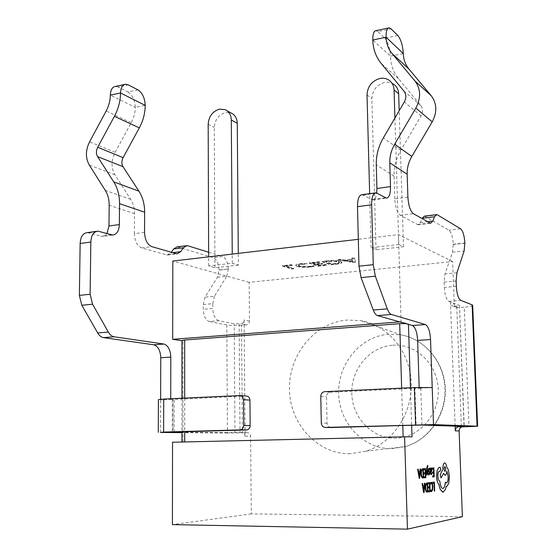 <?xml version="1.0" encoding="UTF-8"?>
<svg xmlns="http://www.w3.org/2000/svg" width="557" height="557" viewBox="0 0 557 557"><rect width="100%" height="100%" fill="white"/><g stroke="black" fill="none" stroke-linecap="round" stroke-linejoin="round"><path stroke-width="0.42" stroke-dasharray="2.79 2.09" d="M350.165 453.725C317.218 454.331 289.689 423.703 289.459 389.106C288.77 354.524 314.893 322.538 347.081 320.059L360.727 320.658C387.581 325.023 409.868 351.286 411.233 382.227C412.779 413.155 392.762 443.149 365.81 451.24L350.165 453.725M426.133 475.03L426.53 474.989L427.031 469.697M427.867 466.411L427.63 465.325M427.804 474.863L428.229 474.822L427.156 468.43L427.679 466.293M431.16 474.689L431.898 474.021L431.863 472.928M430.631 468.987L430.561 468.145M431.188 473.77L430.7 472.232L431.327 471.911L431.96 469.753L431.271 467.943M432.636 476.973L434.168 476.813L433.854 467.88M433.687 472.963L432.587 473.06M433.548 468.931L432.295 469.029M431.334 491.643L432.497 490.153L432.81 486.588L432.316 483.385L431.341 482.271M431.348 490.585L430.672 490.146M430.464 484.019L431.299 483.316M455.139 426.161L450.474 302.681L454.254 304.115C454.463 306.078 455.501 307.269 457.367 307.68L464.246 307.206L468.987 426.634M241.508 325.267C235.611 325.657 230.702 325.546 226.79 324.933L227.451 433.019L242.392 432.81L241.508 325.267L246.445 324.863C248.325 324.501 249.341 323.234 249.515 321.069L249.153 282.329L452.625 261.539L454.254 304.115M452.625 261.539L398.408 234.615L358.311 239.315M405.614 323.582L408.427 323.909L401.082 321.807L398.408 234.615M434.272 491.079L434.655 491.03L434.349 482.063M434.042 483.128L432.817 483.274M428.556 491.894L430.115 491.671L429.809 482.592M428.507 487.911L429.593 487.779M429.496 483.678L428.208 483.824M426.941 492.116L427.908 491.984L427.602 482.856M422.958 485.934L422.554 483.448M423.605 492.597L424.037 492.534L424.914 483.17M429.078 469.036L428.66 469.948L429.83 472.921L429.635 474.32L429.022 474.898M429.043 473.972L428.493 473.554M429.719 469.607L429.684 468.444L429.141 468.11M424.204 477.843L425.806 477.676L425.499 468.548M425.311 473.742L424.162 473.847M425.179 469.621L423.863 469.725M422.596 478.01L423.55 477.913L423.243 468.729M418.509 471.654L418.098 469.14M419.163 478.366L419.602 478.324L420.507 468.945M440.197 471.229L440.747 469.238L440.155 467.358M440.079 471.18L439.146 471.257C438.255 471.786 437.823 473.464 437.844 476.298C438.018 479.027 438.547 480.594 439.424 481.011L439.577 481.025M442.78 488.475L442.537 488.447C441.109 487.807 440.19 485.328 439.779 481.004M446.373 482.961L445.349 482.16M445.036 475.309L445.078 475.302C445.976 475.017 446.547 473.603 446.784 471.062L446.818 471.111M440.977 477.983L443.532 473.394M446.519 486.658L448.719 483.406L449.381 476.332L448.322 469.76L446.651 466.954C446.282 464.594 445.677 463.257 444.834 462.937L444.688 462.923M442.871 492.221L445.349 489.436L446.164 486.602M458.181 307.701L453.614 306.28C451.727 305.87 450.683 304.672 450.474 302.681M454.435 306.308L459.511 305.494L464.03 426.467M462.387 516.666L251.311 513.881L250.587 436.242C250.372 434.035 249.313 432.845 247.405 432.678L241.898 432.622C243.82 432.789 244.885 433.994 245.101 436.228L245.045 429.948M245.045 429.907L244.105 319.941C243.931 322.12 242.901 323.401 241.014 323.77L246.445 324.863M177.196 246.862L213.254 257.64C216.75 259.346 218.678 263.461 219.04 269.985L217.411 277.247L205.011 297.166L203.27 304.54L203.284 309.316C203.681 316.098 205.686 320.164 209.3 321.535L218.748 320.735L234.198 323.812L241.014 323.77M241.898 432.622L181.937 432.246M246.236 396.048L172.322 399.522L173.025 399.627L172.983 432.079M184.687 398.102L184.694 431.738M402.795 425.492L401.681 388.967L414.909 388.361L416.093 425.116M407.891 197.06L394.767 198.821C395.345 207.301 397.19 212.795 400.302 215.301L417.959 224.791L420.375 222.563L421.969 218.574M144.528 232.36L134.39 233.717C134.808 241.181 137.231 245.916 141.666 247.9L167.204 255.05L171.284 252.328M251.311 513.881L172.419 524.617M227.451 433.019L181.937 432.622M247.405 432.678L242.392 432.81M170.727 398.742L170.72 399.487L160.632 399.947L160.632 399.251M87.352 232.624L102.189 236.433L104.807 235.702L106.958 233.564M134.39 233.717L134.529 213.672C134.529 208.193 133.241 203.409 130.665 199.329L114.93 174.801C111.073 167.963 111.142 160.479 115.146 152.333L131.243 122.686C133.854 117.805 135.198 112.695 135.274 107.369L110.349 95.115M226.79 324.933L209.3 321.535M184.694 441.959L172.545 442.244M182.968 442.174L182.975 340.919L181.951 340.759M249.153 282.329L172.816 261.052M327.043 260.836L322.176 261.365L330.656 264.45L335.641 263.914C339.422 263.517 341.518 262.939 341.921 262.173L340.933 261.414C337.744 260.439 333.114 260.244 327.043 260.836L327.05 261.226L322.183 261.755L322.176 261.365M307.179 263.642L300.815 263.635C297.619 263.983 295.927 264.478 295.746 265.118L297.062 266.009C300.216 266.949 304.693 267.158 310.479 266.65L314.218 266.093L313.062 265.696L309.553 266.323C305.125 266.699 301.755 266.518 299.45 265.786L298.364 265.055C298.482 264.575 299.736 264.199 302.117 263.934L307.179 263.642L307.185 264.032L306.211 263.308M238.368 265.118L214.925 267.722L208.687 265.933L232.304 263.273L238.368 265.118L238.278 253.379M398.798 244.53L403.47 246.737L376.017 249.794L371.094 247.649L398.798 244.53L394.92 118.049M292.265 265.055L291.276 264.721L282.434 265.682L291.436 268.634L293.713 268.39L285.741 265.759L292.265 265.055L292.272 265.438L291.276 264.721M319.648 262.082L318.695 261.741L309.184 262.772L317.838 265.814L326.792 264.86L325.873 264.526L319.245 265.236L316.432 264.241L322.656 263.572L321.716 263.238L315.485 263.907L312.519 262.855L319.648 262.082L319.655 262.472L318.695 261.741M355.443 261.804L354.468 257.856L351.773 258.149L352.219 259.256L344.699 260.063L340.633 259.36L337.974 259.646L353.027 262.062L355.443 261.804L355.45 262.194L354.468 257.856M424.385 216.137L448.935 230.173C451.323 232.262 452.764 236.948 453.259 244.231L452.465 252.244L445.008 273.912L444.145 282.086L444.34 287.433C444.869 295.036 446.366 299.673 448.831 301.344L459.309 305.333M472.677 305.327C472.329 306.113 469.523 306.74 464.246 307.206M203.27 304.54L212.767 303.656L212.788 308.453L203.284 309.316M217.411 277.247L226.706 276.258L214.473 296.247L205.011 297.166M219.04 269.985L228.307 268.961L219.04 270.187M208.638 252.237L222.57 256.554L213.254 257.64M170.72 399.487L173.025 399.627M160.527 432.434L160.632 399.947L158.411 399.62M218.748 320.735C215.176 319.356 213.185 315.262 212.788 308.453M212.767 303.656L214.473 296.247M226.706 276.258L228.307 269.17M228.307 268.961C227.938 262.41 226.024 258.274 222.57 256.554M138.018 89.914L128.006 92.016L118.209 87.031L128.312 84.873M128.006 92.016C132.475 94.996 134.898 100.114 135.274 107.369L145.231 105.364M115.438 86.426L118.209 87.031M330.754 427.539C328.526 427.163 327.286 425.729 327.05 423.236L326.52 396.786C326.68 394.217 327.899 392.699 330.183 392.232L401.681 388.967L401.66 388.132M422.004 425.047L420.793 388.375L419.205 388.166L432.211 387.575M420.793 388.375L414.909 388.361M419.205 388.166L419.177 387.38M362.127 194.692L372.626 199.956C374.75 199.942 376.121 197.596 376.748 192.91M394.767 198.821L394.078 176.137C393.876 167.086 396.131 158.466 400.852 150.286L421.064 115.863C423.076 112.034 422.951 108.573 420.702 105.489L398.61 78.746C393.493 72.417 390.763 64.884 390.443 56.153L372.793 40.02M397.789 35.46L384.852 38.175L377.911 31.617L391.021 28.818M384.852 38.175C388.041 41.963 389.9 47.951 390.443 56.153L403.275 53.576M375.975 30.663L377.911 31.617M184.694 442.077L403.143 436.855M401.082 321.807L399.731 321.911M182.975 340.919L181.951 340.55M412.006 436.841L403.15 436.987M232.304 263.273L232.241 254.089M208.687 265.933L208.652 256.854M214.925 267.722L214.299 127.462C214.939 119.574 218.713 114.589 225.634 112.507L231.092 113.015M371.094 247.649L369.653 193.655M376.017 249.794L371.874 98.714C372.431 90.22 376.734 84.789 384.783 82.429C387.985 81.865 390.875 82.387 393.444 84.003L388.786 80.027M403.47 246.737L399.202 110.697M291.283 265.104L282.441 266.065L282.434 265.682M282.441 266.065L291.443 269.01L291.436 268.634M291.443 269.01L293.72 268.766L293.713 268.39M293.72 268.766L285.748 266.142L285.741 265.759M285.748 266.142L292.272 265.438M306.218 263.698L300.822 264.025L300.815 263.635M300.822 264.025C297.626 264.366 295.934 264.86 295.753 265.501L297.069 266.392L297.062 266.009M297.069 266.392C300.223 267.325 304.7 267.541 310.486 267.026L310.479 266.65M310.486 267.026L314.225 266.476L314.218 266.093M314.225 266.476L313.062 265.696M313.069 266.079L309.56 266.699L309.553 266.323M309.56 266.699C305.132 267.082 301.762 266.9 299.457 266.169L299.45 265.786M299.457 266.169L298.371 265.438C298.489 264.958 299.743 264.582 302.124 264.324L302.117 263.934M302.124 264.324L307.185 264.032M318.701 262.131L309.191 263.162L309.184 262.772M309.191 263.162L317.845 266.197L317.838 265.814M317.845 266.197L326.799 265.243L326.792 264.86M326.799 265.243L325.873 264.526M325.88 264.909L319.252 265.619L319.245 265.236M319.252 265.619L316.432 264.241M316.439 264.624L322.663 263.955L322.656 263.572M322.663 263.955L321.716 263.238M321.723 263.621L315.492 264.29L315.485 263.907M315.492 264.29L312.526 263.245L312.519 262.855M312.526 263.245L319.655 262.472M322.183 261.755L330.663 264.833L330.656 264.45M330.663 264.833L335.648 264.303L335.641 263.914M335.648 264.303C339.429 263.907 341.525 263.329 341.928 262.563L340.933 261.414M340.94 261.804C337.751 260.829 333.121 260.641 327.05 261.226M338.51 262.048L339.422 262.716C339.095 263.273 337.528 263.684 334.729 263.969L332.118 264.248L325.525 261.839L328.066 261.56C332.724 261.115 336.205 261.275 338.51 262.048L338.496 261.665L339.415 262.326C339.088 262.883 337.521 263.301 334.722 263.579L332.104 263.865L325.511 261.449L328.052 261.17C332.717 260.718 336.198 260.885 338.496 261.665M334.729 263.969L334.722 263.579M332.118 264.248L332.104 263.865M328.066 261.56L328.052 261.17M325.525 261.839L325.511 261.449M354.475 258.253L351.787 258.545L351.773 258.149M351.787 258.545L352.219 259.256M352.226 259.646L344.706 260.46L344.699 260.063M344.706 260.46L340.64 259.75L340.633 259.36M340.64 259.75L337.981 260.042L337.974 259.646M337.981 260.042L353.034 262.451L353.027 262.062M353.034 262.451L355.45 262.194M346.224 260.739L352.303 260.084L353.242 261.943L346.224 260.739L346.217 260.349L352.296 259.694L353.173 261.56L346.217 260.349M352.303 260.084L352.296 259.694M352.33 261.762L352.316 261.372M353.18 261.95L353.173 261.56M353.242 261.943L353.229 261.553M352.957 261.693L352.943 261.303M427.24 483.949L425.91 485.063L425.666 487.772L426.091 490.313L426.941 491.058M424.204 486.832L423.118 486.964L423.8 491.121M431.16 468.869L430.672 471.368M422.916 469.809L421.517 470.881L421.266 473.596L421.698 476.165L422.589 476.945M419.783 472.594L418.669 472.691L419.365 476.896M444.785 466.613L444.785 466.613C443.873 468.159 443.901 469.753 444.876 471.41L444.959 471.417M392.142 448.67L405.747 446.519C429.148 439.55 446.331 414.025 444.89 387.672C443.602 361.298 424.211 338.733 400.755 334.82L388.835 334.221C360.699 336.136 337.841 363.568 338.642 393.319C339.053 423.076 363.436 449.276 392.142 448.67M392.803 345.222C415.717 343.432 437.503 363.965 438.262 389.44C439.376 414.902 418.857 437.948 395.54 438.192C372.222 438.819 352.177 417.604 351.794 393.298C351.084 368.999 369.862 346.642 392.803 345.222M408.427 323.909L408.441 324.39M410.453 387.728L411.637 425.242M461.37 426.377L456.726 306.12M239.148 323.923L240.004 432.671M174.069 432.044L174.111 399.334M400.302 215.301L413.322 213.658M429.816 223.037L417.242 224.555M141.666 247.9L151.748 246.633M175.984 253.7L166.153 254.89M134.529 213.672L109.179 205.227M249.515 321.069L244.105 319.941M245.101 436.228L250.587 436.242M448.831 301.344L460.73 300.334M178.275 247.03L187.967 245.825M170.895 252.885L172.517 252.69M111.198 234.803L100.726 236.217M88.911 232.847L99.494 231.392M239.809 395.567L240.568 395.623M234.977 432.74L234.198 323.812M131.243 122.686L106.171 111.003M115.146 152.333L89.6 141.798M114.93 174.801L89.287 165.06M130.665 199.329L105.287 190.383M330.392 392.219L324.696 391.668M385.353 197.763L371.596 199.622M363.227 195.047L377.2 193.126M420.375 222.563L427.47 221.7M460.618 228.816L448.935 230.173M425.116 216.395L437.447 214.863M464.872 243.179L453.266 244.453M453.259 244.231L464.858 242.956M456.935 272.756L445.008 273.912M452.465 252.244L464.113 251.005M456.329 286.347L444.34 287.433M444.145 282.086L456.12 280.972M394.078 176.137L376.267 164.872M398.61 78.746L381.183 63.456M420.702 105.489L403.971 91.125M421.064 115.863L404.319 101.931M400.852 150.286L383.334 137.906M320.783 396.292L326.52 396.786M327.05 423.236L321.298 423.055M208.179 124.26L214.299 127.462M367.014 94.934L371.874 98.714M365.81 451.24L405.747 446.519C429.391 439.605 446.784 414.206 445.342 387.846C444.054 361.472 424.455 338.886 400.755 334.82L360.727 320.658M186.894 245.651L185.968 245.769M167.204 255.05L177.022 253.867M125.569 84.253L124.608 84.462M112.646 235.019L102.189 236.433M97.948 231.162L96.514 231.357M436.124 214.682L436.737 214.605M430.512 223.273L417.959 224.791M389.134 27.85L388.487 27.989M372.626 199.956L386.356 198.097M375.146 192.896L376.128 192.764M330.183 392.232L324.487 391.682M172.322 399.522L172.266 432.135M453.614 306.28L457.367 307.68M459.511 305.494L464.225 426.481M181.944 398.227L181.937 431.821M225.105 109.645L227.026 110.725M295.746 265.118L295.753 265.501M298.364 265.055L298.371 265.438M341.921 262.173L341.928 262.563M339.415 262.326L339.422 262.716"/><path stroke-width="0.84" d="M427.908 466.411L427.588 465.325L426.878 467.455L426.133 475.03L426.571 474.989L427.038 469.509L427.804 474.863L428.27 474.822L427.198 468.43L427.679 466.293M430.603 468.145L430.227 468.172L430.366 472.315L431.083 474.675L431.94 474.021L431.905 472.928L431.16 473.763L430.742 472.232L431.369 471.911L432.002 469.753L431.376 467.95L430.645 469.14L430.603 468.145L430.185 468.172L430.324 472.315L431.16 474.689M431.222 467.943L430.631 468.987M431.905 472.928L431.229 473.77M432.26 468.012L432.295 469.029L433.548 468.931L433.652 471.939L432.552 472.03L432.587 473.06L433.687 472.963L433.792 475.824L432.601 475.943L432.678 476.973L434.209 476.813L433.896 467.88L432.26 468.012L432.336 469.029M433.652 472.963L433.75 475.824M433.513 468.931L433.611 471.939M431.341 482.271L430.429 482.898L430.464 484.019L431.424 483.33L432.065 484.179L432.448 486.714L432.225 489.464L431.445 490.585L430.672 490.146L430.714 491.365L431.334 491.643M431.299 483.316L432.023 484.179L432.406 486.714L432.183 489.464L431.348 490.585M477.621 426.237L477.077 426.182L472.127 304.86L472.677 305.327L477.621 426.237L462.164 426.878C460.193 427.442 459.177 428.799 459.107 430.937L462.387 516.666L407.439 529.15L404.605 436.82L412.006 436.841L411.637 425.242M459.107 430.937L455.313 430.86L455.139 426.161M434.314 491.079L434.697 491.03L434.39 482.063L432.782 482.244L432.817 483.274L434.042 483.128L434.314 491.079L434 483.135M428.173 482.787L428.208 483.824L429.496 483.678L429.6 486.727L428.472 486.867L428.507 487.911L429.635 487.772L429.732 490.682L428.521 490.842L428.598 491.894L430.157 491.671L429.851 482.592L428.173 482.787L428.249 483.824M429.593 487.779L429.691 490.682M429.454 483.678L429.558 486.727M427.644 482.856L426.794 482.954L425.639 484.381L425.29 487.862L425.861 491.058L426.78 492.096L427.95 491.984L427.644 482.856L426.753 482.954L425.597 484.381L425.249 487.862L425.82 491.058L426.941 492.116M422.596 483.448L422.102 483.504L423.647 492.597L424.079 492.534L424.963 483.17L424.518 483.225L424.302 485.774L423 485.934L422.596 483.448L422.143 483.504L423.647 492.597M424.963 483.17L424.476 483.225L424.26 485.774L423 485.934M429.085 468.11L428.312 470.094L429.489 473.06L429.099 473.965L428.535 473.554L428.57 474.655L429.092 474.891L429.677 474.32L429.872 472.921L428.702 469.948L429.12 469.036L429.76 469.607L429.726 468.444L429.085 468.11L428.465 468.674L428.437 471.152L429.447 473.06L429.043 473.972M428.535 473.554L428.528 474.655L429.022 474.898M423.835 468.681L423.863 469.725L425.179 469.621L425.276 472.691L424.128 472.796L424.162 473.847L425.311 473.742L425.409 476.667L424.169 476.792L424.246 477.843L425.847 477.676L425.541 468.548L423.835 468.681L423.912 469.725M425.269 473.742L425.367 476.667M425.137 469.621L425.235 472.691M423.285 468.729L422.422 468.792L421.245 470.185L420.883 473.673L421.468 476.903L422.429 477.99L423.592 477.913L423.285 468.729L422.38 468.799L421.203 470.185L420.841 473.673L421.426 476.903L422.596 478.01M418.14 469.133L417.639 469.175L419.205 478.366L419.644 478.324L420.549 468.945L420.096 468.98L419.874 471.535L418.551 471.654L418.14 469.133L417.68 469.175L419.205 478.366M420.549 468.945L420.055 468.98L419.832 471.535L418.551 471.647M440.079 471.18L440.789 469.238L440.155 467.358L438.888 467.448L437.12 470.428L436.563 476.493C436.813 480.566 437.593 483.239 438.895 484.52L440.176 489.345L442.871 492.221M440.134 467.358L438.93 467.448L437.161 470.428L436.604 476.493C436.855 480.566 437.635 483.239 438.937 484.52L440.218 489.345L443.087 492.207L445.391 489.436L446.164 486.588L446.623 486.651L448.761 483.406L449.415 476.332L448.357 469.76L446.693 466.954C446.324 464.594 445.718 463.25 444.869 462.937L444.674 462.923C443.483 463.368 442.892 465.478 442.906 469.245L440.274 474.731L441.019 477.983L443.553 473.353L445.12 475.302C446.018 475.017 446.582 473.603 446.825 471.062L448.197 476.583C448.225 480.315 447.647 482.439 446.463 482.954L445.384 482.16C445.071 485.913 444.256 488.016 442.933 488.468L442.578 488.447C441.151 487.807 440.232 485.328 439.821 481.004L439.577 481.025M445.384 482.16L445.349 482.16C445.036 485.92 444.214 488.016 442.892 488.468L442.78 488.475M446.818 471.111L448.162 476.583C448.183 480.315 447.605 482.439 446.429 482.954L446.373 482.961M443.532 473.394L445.036 475.309M444.688 462.923L444.632 462.923C443.442 463.368 442.85 465.478 442.864 469.245L440.232 474.731L441.019 477.983M446.164 486.602L446.519 486.658M455.313 430.86C455.382 428.695 456.413 427.323 458.397 426.753L462.804 426.801M403.143 436.855L402.795 425.492L422.004 425.047L464.03 426.467L459.045 426.676M181.937 432.246L172.266 432.135L184.694 431.738L184.694 441.959M376.748 192.91L376.922 188.496L390.506 186.595L389.803 162.825L407.16 174.244L407.891 197.06C408.476 205.596 410.286 211.124 413.322 213.658L430.512 223.273L432.852 221.045L434.495 216.77L422.074 218.302L424.385 216.137L436.124 214.682M106.958 233.564L108.963 226.003L119.344 224.555L119.532 203.66L144.639 212.21L144.528 232.36C144.945 239.865 147.354 244.62 151.748 246.633L177.022 253.867L180.677 251.694L183.392 247.761L173.645 248.965L177.196 246.862L185.968 245.769M407.439 529.15L172.419 524.617L172.545 442.244L404.605 436.82M246.535 429.969L240.485 429.837C242.511 429.322 243.597 427.86 243.75 425.457L250.17 425.597C250.016 427.978 248.944 429.419 246.932 429.934L184.694 431.738M240.081 429.879L163.626 432.079L160.527 432.434L181.937 432.622M160.632 399.251L160.764 357.761C160.381 350.457 158.056 346.134 153.774 344.79L103.525 337.626C101.263 337.25 99.32 335.697 97.698 332.954L81.809 305.257L79.379 295.377L80.145 243.472C80.591 236.718 82.993 233.105 87.352 232.624L96.514 231.357M108.963 226.003L109.179 205.227C109.2 199.545 107.898 194.602 105.287 190.383L89.287 165.06C85.374 158.007 85.479 150.251 89.6 141.798L106.171 111.003C108.859 105.927 110.251 100.636 110.349 95.115L110.349 95.115C110.592 89.879 112.284 86.983 115.438 86.426L124.608 84.462M171.284 252.328L173.645 248.965M181.951 340.759L172.698 339.317L172.816 261.052L358.311 239.315M472.127 304.86L460.73 300.334C458.334 298.656 456.865 293.992 456.329 286.347L456.12 280.972L456.935 272.756L464.113 251.005L464.858 242.956C464.357 235.632 462.944 230.918 460.618 228.816L437.447 214.863L436.737 214.605L434.495 216.77M477.077 426.182L433.499 424.615L325.399 427.421C322.956 427.219 321.591 425.764 321.298 423.055L320.783 396.292C320.95 393.695 322.183 392.163 324.487 391.682L414.373 387.547L432.211 387.575L430.54 339.533L417.632 340.411C417.089 332.139 415.334 327.168 412.368 325.504L377.507 315.589C375.919 315.074 374.499 313.222 373.267 310.026L361.068 277.616L358.98 266.162L357.497 206.675C357.545 198.967 359.091 194.971 362.127 194.692L375.146 192.896M390.506 186.595C390.534 193.975 389.148 197.812 386.356 198.097L376.128 192.764C373.169 193.028 371.679 197.039 371.651 204.795L357.497 206.675M358.98 266.162L373.267 264.672L371.651 204.795M373.267 264.672L375.334 276.202L361.068 277.616M373.267 310.026L387.296 308.863L375.334 276.202M387.296 308.863C388.514 312.08 389.893 313.946 391.439 314.468L377.507 315.589M412.368 325.504L425.381 324.536L391.439 314.468M425.381 324.536C428.263 326.214 429.983 331.213 430.54 339.533M402.795 425.492L330.754 427.539M183.392 247.761L186.894 245.651L187.967 245.825L208.638 252.237M79.379 295.377L90.137 294.256L90.826 242.051C91.257 235.27 93.632 231.635 97.948 231.162L112.646 235.019C116.761 234.546 118.989 231.051 119.344 224.555M97.698 332.954L108.33 332.069L92.553 304.192L81.809 305.257M153.774 344.79L163.862 344.038L114.108 336.776L103.525 337.626M170.727 398.742L170.797 357.079L160.764 357.761M243.75 425.457L243.534 399.675C243.284 397.092 242.044 395.721 239.809 395.567L163.716 399.063L163.626 432.079M158.299 432.343L158.411 399.62L163.716 399.063M90.137 294.256L92.553 304.192M108.33 332.069C109.938 334.827 111.866 336.393 114.108 336.776M163.862 344.038C168.096 345.396 170.407 349.74 170.797 357.079M144.639 212.21C144.618 204.161 142.71 197.15 138.909 191.183L123.013 166.675C121.454 163.939 121.482 160.931 123.097 157.652L139.313 127.873C143.156 120.702 145.126 113.203 145.231 105.37L145.231 105.364C144.848 98.081 142.446 92.928 138.018 89.914L128.312 84.873L125.569 84.253C122.449 84.803 120.772 87.714 120.542 92.977L110.349 95.115M119.532 203.66C119.539 195.319 117.618 188.064 113.753 181.902L97.586 156.601C96.006 153.774 96.041 150.662 97.705 147.257L114.408 116.322C118.363 108.866 120.409 101.089 120.542 92.977L145.231 105.37M250.17 425.597L249.933 400.114L243.534 399.675M419.177 387.38L417.632 340.411M376.922 188.496L376.267 164.872C376.079 155.438 378.433 146.456 383.334 137.906L404.319 101.931C406.408 97.921 406.297 94.321 403.971 91.125L381.183 63.456C375.905 56.911 373.113 49.1 372.793 40.02L372.793 40.02C372.758 34.109 373.817 30.99 375.975 30.663L388.487 27.989M407.16 174.244C407.007 168.012 408.56 162.08 411.825 156.454L432.211 121.851C437.287 112.201 436.973 103.511 431.271 95.79L408.942 69.082C405.399 64.751 403.512 59.585 403.275 53.576L403.275 53.576C402.725 45.333 400.901 39.289 397.789 35.46L391.021 28.818L389.134 27.85C387.031 28.163 386.008 31.289 386.064 37.235L372.793 40.02M389.803 162.825C389.656 156.329 391.279 150.139 394.669 144.263L415.849 108.086C421.12 97.997 420.814 88.953 414.93 80.953L391.891 53.319C388.236 48.842 386.293 43.481 386.064 37.235L403.275 53.576M240.568 395.623L246.236 396.048C248.45 396.201 249.682 397.559 249.933 400.114M401.66 388.132L399.696 323.694L184.673 340.007L184.687 398.102M399.731 321.911L172.698 339.317M181.944 398.227L181.951 340.55L184.673 340.007M399.696 323.694L405.614 323.582M232.241 254.089L231.308 119.992C231.092 114.923 229.031 111.47 225.105 109.645L219.604 109.137C212.635 111.254 208.826 116.295 208.179 124.26L208.652 256.854M227.026 110.725L231.092 113.015C234.991 114.833 237.045 118.258 237.261 123.278L231.308 119.992M238.278 253.379L237.261 123.278M369.653 193.655L367.014 94.934C367.578 86.342 371.923 80.856 380.048 78.453C383.279 77.869 386.189 78.398 388.786 80.027C392.065 82.269 393.827 85.576 394.057 89.935L394.92 118.049M393.444 84.003C396.702 86.231 398.443 89.503 398.673 93.82L394.057 89.935M399.202 110.697L398.673 93.82M434.39 482.063L432.824 482.244L432.859 483.274M430.714 490.146L430.756 491.365L431.487 491.636L432.538 490.153L432.852 486.588L432.357 483.385L431.508 482.285L430.429 482.898M430.47 482.898L430.505 484.019M429.6 486.727L428.472 486.867M428.514 486.867L428.549 487.911M429.732 490.682L428.521 490.842M428.563 490.842L428.598 491.894M429.851 482.592L428.215 482.787M427.518 490.989L427.282 483.942L425.952 485.063L425.708 487.772L426.133 490.313L426.808 491.044L427.518 490.989L427.24 483.949M426.941 491.058L427.477 490.989M424.204 486.832L423.16 486.964L423.828 491.385L424.204 486.832M423.8 491.121L424.162 486.839M433.652 471.939L432.552 472.03M432.594 472.03L432.629 473.06M433.792 475.824L432.601 475.943M432.643 475.943L432.678 476.973M433.896 467.88L432.302 468.012M431.557 470.7L431.202 468.869L430.714 471.368L431.557 470.7L431.195 468.869M430.714 471.354L431.515 470.7M429.12 469.036L429.76 469.607M427.115 470.038L427.846 474.863M427.588 465.325L426.92 467.455L426.175 475.03M425.276 472.691L424.128 472.796M424.169 472.796L424.204 473.847M425.409 476.667L424.169 476.792M424.211 476.792L424.246 477.843M425.541 468.548L423.877 468.681M423.153 476.896L422.916 469.809L421.558 470.881L421.308 473.596L421.74 476.165L422.45 476.931L423.153 476.896L422.874 469.809M422.589 476.945L423.111 476.896M419.783 472.594L418.711 472.691L419.386 477.154L419.783 472.594M419.365 476.896L419.741 472.601M439.821 481.004L439.466 481.011C438.582 480.594 438.06 479.027 437.886 476.298C437.858 473.464 438.296 471.786 439.188 471.257L440.176 471.229M444.827 466.613C443.908 468.152 443.943 469.753 444.918 471.41L445.001 471.417C445.906 469.878 445.879 468.284 444.904 466.62L444.904 466.62M444.959 471.417L444.959 471.417C445.872 469.878 445.837 468.284 444.862 466.62M408.441 324.39L410.453 387.728M432.211 387.575L433.499 424.615M325.399 427.421L331.116 427.546M172.517 252.69L180.677 251.694M90.826 242.051L80.145 243.472M114.408 116.322L139.313 127.873M97.705 147.257L123.097 157.652M97.586 156.601L123.013 166.675M113.753 181.902L138.909 191.183M415.571 424.824L414.373 387.547M427.47 221.7L432.852 221.045M391.891 53.319L408.942 69.082M414.93 80.953L431.271 95.79M415.849 108.086L432.211 121.851M394.669 144.263L411.825 156.454M240.485 429.837L246.932 429.934M458.397 426.753L462.164 426.878M181.937 431.821L181.93 442.028"/></g></svg>

